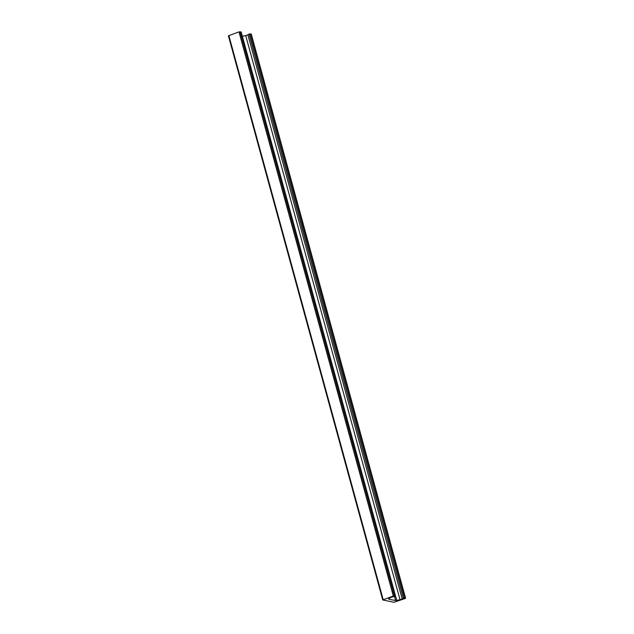 <?xml version="1.0" encoding="UTF-8"?>
<svg xmlns="http://www.w3.org/2000/svg" width="634" height="634" viewBox="0 0 634 634"><rect width="100%" height="100%" fill="white"/><g stroke="black" fill="none" stroke-linecap="round" stroke-linejoin="round"><path stroke-width="0.95" d="M382.793 599.97L393.318 596.023L395.497 596.103L392.557 596.919A2.132 0.42 164.7 0 0 390.409 597.688L388.682 598.758L388.888 599.265L395.6 600.541L400.03 599.693A2.132 0.42 164.7 0 0 402.186 598.924L404.429 597.941L405.601 598.211L405.15 598.488L393.991 602.3L382.793 599.97M241.134 32.017L238.986 31.882L228.398 35.789L382.762 599.859M388.888 598.631L389.038 599.17M389.062 598.52L389.252 599.217M251.238 34.141L250.097 33.8L247.854 34.783A2.132 0.42 -15.3 0 1 245.699 35.552L242.354 36.296M228.85 35.512L383.182 599.653M238.986 31.882L393.318 596.023M240.009 31.7L394.34 595.841M241.11 31.93L395.442 596.071M394.499 596.491L395.6 600.541M242.386 36.289L396.718 600.43M245.699 35.552L400.03 599.693M247.854 34.783L402.186 598.924M249.003 34.078L403.335 598.219M250.097 33.8L404.429 597.941M251.207 34.03L405.538 598.171M228.398 35.789L382.73 599.93M241.166 31.962L395.497 596.103M251.27 34.07L405.601 598.211"/></g></svg>
